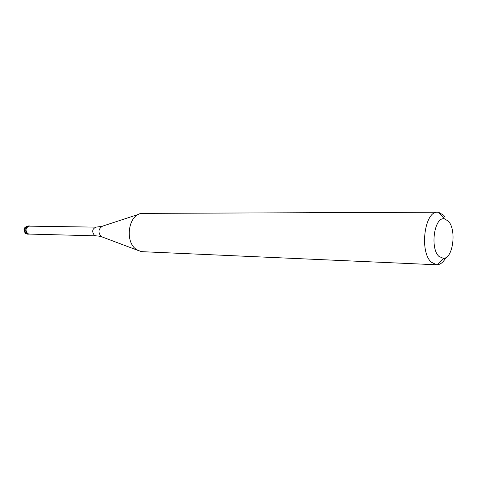 <?xml version="1.0" encoding="UTF-8"?>
<svg xmlns="http://www.w3.org/2000/svg" width="477" height="477" viewBox="0 0 477 477"><rect width="100%" height="100%" fill="white"/><g stroke="black" fill="none" stroke-linecap="round" stroke-linejoin="round"><path stroke-width="0.72" d="M30.021 234.1L27.559 233.79C24.756 230.194 25.311 227.595 29.216 225.985L30.182 226.164C26.366 224.53 23.862 231.774 27.559 233.79L30.021 234.1M27.72 233.647L29.151 234.076L95.889 235.835L94.428 235.364C91.679 231.578 92.228 228.835 96.068 227.135L29.312 226.152C25.561 227.696 25.031 230.194 27.72 233.647M437.683 212.217L141.496 213.386C128.086 214.9 124.461 242.513 136.816 249.727L140.715 251.439L142.635 251.701L436.604 264.777L431.327 262.195C419.211 251.802 424.584 210.703 437.683 212.217L438.578 212.277L443.723 215.276L445.148 217.095M445.852 257.687C443.467 261.998 440.682 264.353 437.498 264.753L436.604 264.777M448.255 221.072C456.733 229.3 453.174 258.427 443.592 258.427L438.995 256.453C429.705 248.249 434.392 216.403 444.409 218.848L448.255 221.072M24.899 228.197L26.092 228.221M29.216 225.985L28.024 225.967C24.124 227.571 23.57 230.17 26.366 233.76L29.049 234.243M138.706 214.298L102.627 226.11C98.298 228.799 97.833 232.305 101.225 236.616L137.966 250.413M28.024 225.967C23.647 227.273 22.824 229.759 25.549 233.426M25.955 233.682L27.857 234.207M95.889 235.835L98.232 236.032M101.84 226.36L96.068 227.135M98.489 236.073L101.625 236.848M443.592 258.427L437.498 264.753M444.409 218.848L438.578 212.277"/></g></svg>
